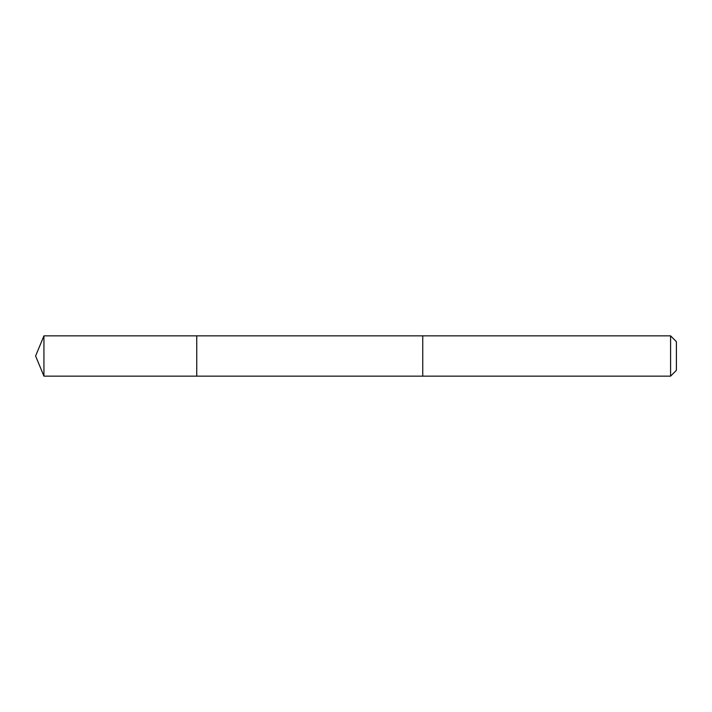 <?xml version="1.0" encoding="UTF-8"?>
<svg xmlns="http://www.w3.org/2000/svg" width="712" height="712" viewBox="0 0 712 712"><rect width="100%" height="100%" fill="white"/><g stroke="black" fill="none" stroke-linecap="round" stroke-linejoin="round"><path stroke-width="0.53" stroke-dasharray="3.56 2.67" d="M196.743 342.454L196.743 376.141L196.743 342.454M43.939 376.141L43.939 335.859M422.75 342.463L422.75 376.141L422.75 342.463M670.588 376.141L670.588 335.859M676.4 370.329L676.4 341.671"/><path stroke-width="1.07" d="M196.743 376.141L196.743 335.859L43.939 335.859L43.939 376.141L196.743 376.141L196.743 335.859L422.75 335.859L422.75 376.141L43.939 376.141L35.6 356L43.939 376.141M422.75 369.546L422.75 376.141L670.588 376.141L670.588 335.859L422.75 335.859L422.75 369.546M670.588 335.859L676.4 341.671L676.4 370.329L670.588 376.141M35.6 356L43.939 335.859"/></g></svg>
